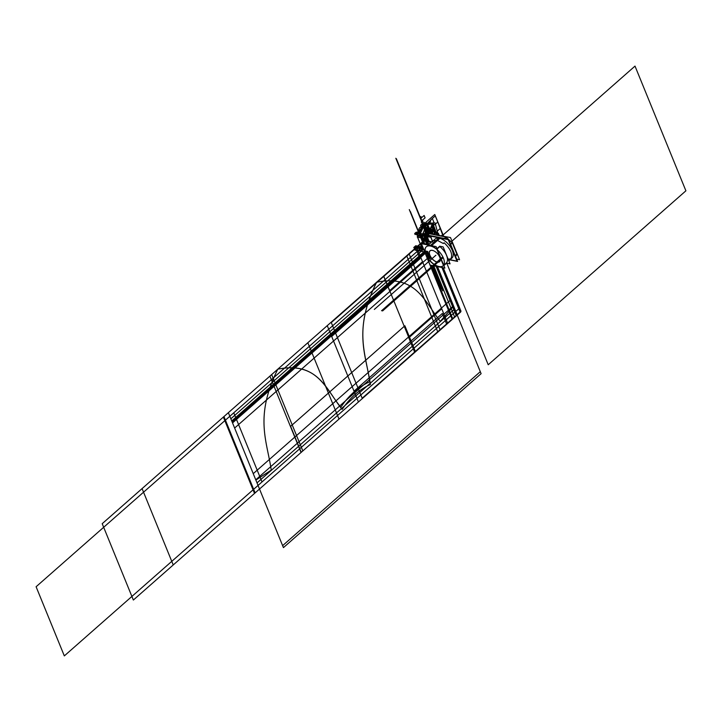 <?xml version="1.0" encoding="UTF-8"?>
<svg xmlns="http://www.w3.org/2000/svg" width="722" height="722" viewBox="0 0 722 722"><rect width="100%" height="100%" fill="white"/><g stroke="black" fill="none" stroke-linecap="round" stroke-linejoin="round"><path stroke-width="1.08" d="M427.46 236.473L426.828 234.93L448.561 239.289L457.595 261.418L449.887 259.875M429.482 241.428L430.249 243.305M454.905 256.012L450.411 244.767L454.95 255.877L456.999 254.063M443.958 238.756L427.424 235.435M427.595 235.877L430.159 236.365M428.299 240.083L427.316 240.958L431.873 241.87M431.927 241.834L429.021 241.247L431.927 241.834L429.021 241.247L431.927 241.834L429.021 241.247L427.099 236.536M429.03 232.944L428.11 230.679L429.355 233.738L428.137 230.76L429.355 233.738L428.137 230.76L429.355 233.738L428.218 230.959L429.355 233.738L428.543 231.753L429.355 233.738L429.211 233.269L427.198 235.056L427.812 236.545M427.993 238.901L426.765 231.428L427.993 238.901L426.765 231.428L431.124 233.684L428.561 231.735L427.803 235.101L429.373 233.72L428.137 230.652L429.175 233.296L430.141 233.044L429.283 233.016L430.005 232.854L430.168 233.486L429.617 232.114L429.328 233.757M429.834 241.5L430.483 243.097M424.572 234.244L424.265 233.504L428.742 234.406L424.265 233.504L424.572 234.244L424.265 233.504L428.742 234.406M427.74 234.578L427.126 234.758M425.231 253.079L423.679 252.763L424.545 252.005M423.697 234.072L428.119 234.957L423.697 234.072L424.328 235.625L423.697 234.072L428.119 234.957L423.697 234.072L424.328 235.625L423.697 234.072L428.119 234.957L423.697 234.072L424.328 235.625L423.697 234.072M425.357 238.125L427.316 242.944L425.357 238.125M425.664 235.932L420.33 235.489M424.735 236.428L425.411 238.07L421.305 237.872L420.348 235.543L421.296 237.872L420.348 235.543L421.296 237.872L425.411 238.07L424.735 236.428L425.411 238.07L427.668 238.522L421.305 237.872L425.411 238.07L424.735 236.428L425.411 238.07L427.668 238.522M455.627 256.599L456.602 254.767M456.909 254.189L455.239 255.66M428.913 233.54L450.51 237.565L459.544 259.703L456.656 259.126M456.9 254.153L452.378 243.079M452.143 242.754L448.651 239.505M448.371 239.244L446.223 237.24M445.808 237.015L429.373 233.72L445.808 237.015L429.373 233.72L445.808 237.015L429.373 233.72L428.137 230.652L429.22 233.296L428.137 230.652L429.22 233.296L428.254 230.932L429.22 233.296L428.48 231.473L429.22 233.296L428.579 231.726L429.22 233.296L429.012 232.782L428.245 233.468L428.678 232.015L429.003 232.809L428.245 233.468L428.678 232.015L429.003 232.809L428.245 233.468L428.678 232.015L429.003 232.809L428.245 233.468L428.678 232.015L429.22 233.296L428.137 230.652L429.373 233.72L424.274 238.206L429.373 233.72L424.274 238.206L423.606 238.034L424.274 238.206L423.606 238.034L423.083 239.262L423.832 238.594L423.083 239.262L423.904 239.821L423.245 239.659L423.904 239.821L427.189 236.933L423.904 239.821L427.189 236.933L424.446 240.101L424.22 239.551L423.471 240.209L423.516 238.874L429.373 233.72L427.785 235.119L427.623 224.199L431.53 233.766L428.372 231.257L427.289 235.02M452.261 242.646L450.221 244.442L455.004 256.175L457.053 254.37M450.645 244.379L452.306 242.917M445.943 236.897L444.021 238.811M452.486 242.989L450.257 244.623M444.436 238.459L446.025 237.06M444.355 238.883L446.404 237.087M450.041 259.74L456.999 261.129L448.236 239.659L427.045 235.408M430.908 237.303L425.366 236.193L427.352 234.451M427.704 235.932L430.177 236.428M431.476 236.69L430.899 237.195L431.476 236.69L430.899 237.195L431.476 236.69L430.899 237.195L432.559 241.265M430.781 237.222L427.072 236.482M427.018 235.652A1.173 0.56 157.8 0 0 427 236.464A1.173 0.56 157.8 0 1 427.018 235.652L427.018 235.652A1.173 0.56 -22.2 0 0 427 236.464A1.173 0.56 157.8 0 1 427.018 235.652L427.099 235.589M430.438 242.926L429.924 241.518L430.547 243.043M429.716 241.473L430.447 243.133M431.485 236.545L430.763 237.186L432.785 242.141M432.514 241.31L430.872 237.294M431.846 241.897L428.985 241.328L426.955 236.374L430.881 237.159M428.85 241.265A1.173 0.56 157.8 0 0 429.112 241.347L427.09 236.392A1.173 0.56 157.8 0 1 426.702 236.166A1.173 0.56 157.8 0 1 427.027 235.516M427.406 235.192L426.937 235.598M427.812 239.235L417.298 237.123L419.229 235.417M421.097 237.583L420.258 236.356L418.76 236.058L420.258 236.356L421.097 237.583L419.897 235.453L421.097 237.583L418.39 235.155M426.711 235.047L427.433 234.406M423.724 234.136L418.255 233.035L416.323 234.74L426.846 236.852M420.285 235.435L419.292 233.973L420.285 235.435L419.292 233.973L420.285 235.435L419.292 233.973L417.785 233.675M417.839 233.63L418.417 233.125L420.096 233.459L421.07 234.876L420.096 233.459L418.417 233.125L420.096 233.459L421.07 234.876L420.096 233.459L418.417 233.125L417.839 233.63L418.417 233.125L417.839 233.63L418.417 233.125L420.096 233.459L421.07 234.876M420.06 233.368L421.106 234.903L424.112 235.083L421.116 234.939L424.112 235.083M424.491 235.634L420.222 235.426L421.242 237.926L419.247 233.883M419.32 233.928L417.713 233.603M418.318 235.137L418.733 236.157M417.713 233.657L418.462 233.08M421.007 234.876L424.085 235.02M429.121 241.356L425.556 244.496M414.942 249.92L422.406 251.572M418.778 247.213L421.332 248.937L423.76 249.46L421.341 248.973L422.289 251.554L421.206 248.891L418.85 247.312L421.206 248.9L418.85 247.312L415.574 247.799L418.85 247.312L421.206 248.9L423.733 249.397M421.323 249.018L422.343 251.509M422.379 251.518L424.798 251.996M416.486 250.335L415.06 250.047L416.486 250.335L415.06 250.047L414.049 247.565L415.06 250.047L416.486 250.335L415.06 250.047L414.049 247.565M416.612 250.344L419.888 249.848L416.612 250.344L419.888 249.848L416.612 250.344L419.888 249.848L422.244 251.446L419.888 249.848L419.392 248.63L419.888 249.848L422.244 251.446L419.888 249.848L419.392 248.63M423.778 249.514L413.76 247.502L415.755 245.751L419.536 246.518M422.821 247.177L419.662 246.536L415.989 247.059M423.399 248.567L419.527 246.482M423.372 248.512L419.599 246.572L416.134 247.095L419.599 246.572L422.099 248.269L419.599 246.572L416.134 247.095M416.007 247.086L414.78 246.843L416.007 247.086L414.78 246.843L414.076 247.465L414.78 246.843L416.007 247.086L414.78 246.843L414.076 247.465M414.022 247.511L415.448 247.79M416.116 247.059L414.708 246.771M415.087 250.11L413.95 247.493L414.798 246.743M413.968 247.475L418.85 247.312L421.206 248.9M415.033 250.101L416.639 250.417L415.556 247.763L418.85 247.312L415.574 247.799M418.895 247.24L415.439 247.763L416.639 250.417M416.567 250.353L415.547 247.863M429.391 256.292L428.76 255.344L427.722 255.308L429.193 256.418L427.731 255.633L427.911 255.182L428.011 256.021L429.193 256.418L428.633 256.346L429.428 256.184L428.76 255.344L427.911 255.182L429.391 256.292M427.424 254.983L429.166 255.335L429.689 256.617L427.947 256.265L427.424 254.983M428.408 256.292L427.956 255.985M428.48 255.047L427.975 254.947M428.426 255.037L429.545 256.572L427.668 255.868L427.568 255.028L428.426 255.037M421.386 243.657L436.115 246.608L444.878 268.079L430.15 265.127L421.386 243.657M443.516 265.38L437.072 249.604M436.774 249.054A12.707 6.534 -131.3 0 0 430.61 245.886A12.707 6.534 -131.3 0 1 436.774 249.054A12.707 6.534 -131.3 0 0 430.61 245.886A12.707 6.534 -131.3 0 1 436.774 249.054A12.707 6.534 -131.3 0 0 430.61 245.886A12.707 6.534 -131.3 0 0 426.052 254.451A12.707 6.534 -131.3 0 0 439.03 266.526A12.707 6.534 -131.3 0 0 443.479 265.488A12.707 6.534 -131.3 0 1 439.03 266.526A12.707 6.534 -131.3 0 0 443.479 265.488A12.707 6.534 -131.3 0 1 439.03 266.526A12.707 6.534 -131.3 0 0 443.479 265.488M429.897 255.218A7.139 3.673 48.7 0 1 432.451 250.408A7.139 3.673 48.7 0 1 439.743 257.194A7.139 3.673 48.7 0 1 437.18 262.005A7.139 3.673 48.7 0 1 429.897 255.218A7.139 3.673 -131.3 0 0 437.18 262.005A7.139 3.673 -131.3 0 0 439.743 257.194A7.139 3.673 -131.3 0 0 432.451 250.408A7.139 3.673 -131.3 0 0 429.897 255.218A7.139 3.673 -131.3 0 0 437.18 262.005A7.139 3.673 -131.3 0 0 439.743 257.194A7.139 3.673 -131.3 0 0 432.451 250.408A7.139 3.673 -131.3 0 0 429.897 255.218A7.139 3.673 48.7 0 1 432.451 250.408A7.139 3.673 48.7 0 1 439.743 257.194A7.139 3.673 48.7 0 1 437.18 262.005A7.139 3.673 48.7 0 1 429.897 255.218A7.139 3.673 -131.3 0 0 437.18 262.005A7.139 3.673 -131.3 0 0 439.743 257.194A7.139 3.673 -131.3 0 0 432.451 250.408A7.139 3.673 -131.3 0 0 429.897 255.218M426.576 252.492L425.953 250.976L426.63 252.339L426.846 251.77L427.821 252.456L427.198 251.22L427.975 252.032L427.975 252.727L426.576 252.492L425.953 250.976L426.576 252.492M427.37 254.46L426.756 252.935L427.433 254.306L427.65 253.729L428.624 254.424L428.002 253.187L428.778 254L428.778 254.695L427.37 254.46L426.756 252.935L427.37 254.46M428.354 256.969L429.77 257.231L430.438 258.476L429.77 257.231L428.272 257.059L429.437 258.521L429.698 257.953L428.958 258.341L428.272 257.059L430.231 257.655L430.204 258.593L429.184 257.194L429.743 258.169L429.22 258.476L428.245 257.077M439.77 246.175L436.702 248.882L443.606 265.804L446.683 263.097M437.081 248.982L439.851 246.554A12.707 6.534 -131.3 0 1 446.485 262.826L443.723 265.254L446.485 262.826A12.707 6.534 -131.3 0 0 439.851 246.554A12.707 6.534 -131.3 0 1 446.485 262.826L443.723 265.254L446.485 262.826A12.707 6.534 -131.3 0 0 439.851 246.554M438.922 237.998L430.429 245.471M429.888 245.949A12.707 6.534 48.7 0 1 441.584 254.695A12.707 6.534 48.7 0 1 443.037 265.904A12.707 6.534 48.7 0 1 438.299 266.553M448.759 260.651L450.772 259.054C453.001 254.523 450.79 249.099 444.129 242.782L443.317 243.494L437.036 240.227L439.418 238.134L437.036 240.227L432.848 241.022L435.231 238.919M435.104 239.027A12.707 6.534 48.7 0 1 439.292 238.242A12.707 6.534 48.7 0 1 450.645 247.231A12.707 6.534 48.7 0 1 451.9 258.106M439.644 246.211L443.155 246.915L450.059 263.837L446.557 263.133M440.023 238.224L431.53 245.697M439.4 266.77A12.707 6.534 48.7 0 1 427.704 258.025A12.707 6.534 48.7 0 1 426.251 246.825A12.707 6.534 48.7 0 1 430.989 246.166M448.064 258.954A12.707 6.534 -131.3 0 0 452.18 250.119A12.707 6.534 -131.3 0 0 439.292 238.242L430.953 245.579L439.292 238.242A12.707 6.534 48.7 0 1 452.18 250.119A12.707 6.534 48.7 0 1 448.064 258.954A12.707 6.534 -131.3 0 0 452.18 250.119A12.707 6.534 -131.3 0 0 439.292 238.242L430.953 245.579L439.292 238.242A12.707 6.534 -131.3 0 1 452.18 250.119A12.707 6.534 -131.3 0 1 448.064 258.954M429.951 255.606A7.238 3.718 48.7 0 1 432.388 250.363A7.238 3.718 48.7 0 1 439.915 257.61M439.617 256.87A7.238 3.718 48.7 0 1 437.18 262.113A7.238 3.718 48.7 0 1 429.653 254.875M425.809 251.427L425.998 251.897M426.991 252.303L426.197 251.166M426.088 251.626L426.106 251.175M426.855 252.384L426.151 251.779M426.81 252.375L427.027 251.807L427.298 252.267L426.846 251.77L426.522 252.276L426.088 251.202M427.857 252.438L427.37 252.339M427.866 252.303L427.198 251.22L427.821 252.456M428.011 252.122L427.776 251.653M427.478 252.619L428.02 252.727M427.812 252.736L426.72 252.565L427.812 252.736M426.612 253.386L426.801 253.864M426.982 253.801L426.828 253.323L426.982 253.801M427.659 254.352L426.946 253.747M427.749 254.288L427.65 253.729L427.749 254.288M428.624 254.424L428.164 254.306M428.66 254.306L428.002 253.187L428.66 254.306M428.606 253.675L428.895 254.397L428.606 253.675M428.886 254.55L428.814 254.09L428.778 254.695L427.523 254.523L428.886 254.55M428.633 256.554L429.13 256.653M429.545 256.572L428.669 255.128L429.545 256.572M430.24 258.187L429.184 257.194L430.24 258.187M429.229 257.194L429.734 258.431L428.742 258.232L428.245 256.996L429.933 257.537M429.698 257.953L429.473 257.501L429.698 257.953M429.346 257.583L429.265 258.296M429.419 258.268L428.507 257.222L429.419 258.268M428.633 257.835L428.516 257.185M428.706 255.308L429.157 255.615M454.95 255.877L450.411 244.767M419.897 235.453L420.258 236.356M421.341 248.973L423.76 249.46M430.61 245.886A12.707 6.534 -131.3 0 0 426.052 254.451A12.707 6.534 -131.3 0 0 439.03 266.526A12.707 6.534 -131.3 0 1 426.052 254.451A12.707 6.534 -131.3 0 1 430.61 245.886A12.707 6.534 -131.3 0 0 426.052 254.451A12.707 6.534 -131.3 0 0 439.03 266.526A12.707 6.534 -131.3 0 1 426.052 254.451A12.707 6.534 -131.3 0 1 430.61 245.886M436.909 219.696L443.118 236.085L436.909 219.696M423.282 248.287L421.919 247.944L417.316 236.663L419.238 228.179L434.779 214.497L443.47 235.778L434.779 214.497L419.238 228.179L434.779 214.497L419.238 228.179L434.779 214.497L419.238 228.179L417.316 236.663L419.238 228.179L417.316 236.663L419.238 228.179L417.316 236.663L421.919 247.944L417.316 236.663L421.919 247.944L417.316 236.663L421.919 247.944L423.282 248.287M437.767 222.015L435.267 215.905L430.863 219.777L429.599 224.262L427.072 224.596L427.424 228.332L430.456 228.576L432.388 223.513L434.617 224.786L437.767 222.015L435.267 215.905L430.863 219.777L429.599 224.262L427.072 224.596L427.424 228.332L430.456 228.576L432.388 223.513L434.617 224.786L437.767 222.015L435.267 215.905L430.863 219.777L429.599 224.262L427.072 224.596L427.424 228.332L430.456 228.576L432.388 223.513L434.617 224.786L437.767 222.015M441.422 235.742L442.857 234.488L441.422 235.742L442.857 234.488L440.357 228.369L437.216 231.139L436.927 234.632L435.98 234.659M442.857 234.488L440.357 228.369L437.216 231.139L436.927 234.632L437.216 231.139L440.357 228.369L442.857 234.488M430.213 233.495L429.87 232.376L430.438 233.504L426.919 232.105L427.731 238.269M429.103 233.955L429.283 233.016L428.579 233.928L429.545 232.836L430.222 233.396L429.563 232.457L430.159 232.538L430.438 233.504L426.919 232.105L430.375 233.531M429.572 233.368L427.839 229.136L429.572 233.368L427.839 229.136L427.207 229.686L428.507 232.863L427.911 233.387L426.179 229.136L426.648 228.721L424.707 223.964L424.058 223.937L426.007 222.223L430.646 233.585L429.843 231.636L427.893 233.35L429.843 231.636L427.893 233.35L428.399 234.578L427.433 232.222L428.399 234.578L427.632 232.71L428.399 234.578L427.632 232.719L428.399 234.578L428.895 233.044L429.96 232.475L430.447 233.26L430.276 232.683L429.563 232.457L430.42 233.54L429.978 232.52L428.859 233.08L428.399 234.578L424.392 224.777L428.399 234.578L424.392 224.777L428.399 234.578L424.392 224.777L428.399 234.578L427.568 232.439L428.399 234.578L429.328 232.529L429.68 233.396L429.446 232.845L429.662 233.387L429.446 232.845L429.662 233.387L429.446 232.845L429.662 233.387L429.446 232.845L428.814 233.405L429.446 232.845L429.058 234L428.796 233.405L429.039 234.009L428.814 233.405L429.058 234L428.814 233.405L429.058 234L428.814 233.405L429.058 234L428.814 233.405L429.058 234L428.814 233.405L429.446 232.845L429.662 233.387L428.408 230.309L427.893 233.242L429.039 229.749L429.716 231.419L428.489 232.61M429.662 233.387L428.408 230.309L429.662 233.387L428.408 230.309L429.662 233.387L429.328 232.529L428.796 233.405L429.328 232.529L429.68 233.396L428.408 230.309L429.039 229.749L429.716 231.419L428.525 232.692M427.839 229.136L427.207 229.686L428.507 232.863L427.911 233.387L426.179 229.136L426.648 228.721L424.707 223.964L424.058 223.937L426.007 222.223L430.646 233.585L426.007 222.223L424.058 223.937L424.707 223.964L426.648 228.721L426.179 229.136L427.911 233.387L428.507 232.863L427.207 229.686L427.839 229.136M427.406 228.062L427.126 227.385L426.503 227.935L426.774 228.612L427.406 228.062L427.126 227.385L426.774 228.612L427.406 228.062L427.126 227.385L426.774 228.612L427.406 228.062M428.408 230.309L429.039 229.749L430.592 233.576L429.039 229.749L428.507 232.556L429.328 230.471L428.958 232.087L429.716 231.419L430.592 233.576L429.039 229.749L430.592 233.576L429.039 229.749L430.592 233.576L429.039 229.749L428.408 230.309M427.289 237.186L426.305 239.162L427.289 237.186L426.305 239.162L424.229 236.942L425.511 232.899L429.464 232.782L429.752 229.298L432.893 226.528L433.823 228.793L430.231 231.952L430.926 233.639M433.823 228.793L430.231 231.952L433.823 228.793L432.893 226.528L433.823 228.793M426.305 239.162L424.229 236.942L425.511 232.899L429.464 232.782L429.752 229.298L432.893 226.528L429.752 229.298L429.464 232.782L425.511 232.899L424.229 236.942L426.305 239.162M427.523 235.065L396.396 158.795L427.523 235.065M447.712 323.42L422.523 261.707L389.582 290.704L383.608 276.066L427.424 237.511L383.608 276.066L427.424 237.511L409.04 253.693L427.424 237.511L409.04 253.693L427.424 237.511L409.04 253.693L427.424 237.511L416.558 247.077L441.738 308.79L416.558 247.077L441.738 308.79L408.796 337.779L441.738 308.79L408.796 337.779L414.762 352.417L408.796 337.779L414.762 352.417L460.239 312.4L447.712 323.42L422.523 261.707L389.582 290.704L383.608 276.066L389.582 290.704L422.523 261.707L447.712 323.42L460.239 312.4L414.762 352.417L447.712 323.42M441.918 267.492L460.239 312.4L441.918 267.492M427.135 234.993L395.827 158.271L427.135 234.993M446.728 324.286L442.315 313.474L354.015 391.18L327.265 325.64L426.106 238.666L428.597 244.758L426.106 238.666L428.597 244.758L426.106 238.666L428.597 244.758L426.106 238.666L428.597 244.758L426.106 238.666L428.597 244.758L426.106 238.666L428.597 244.758L426.106 238.666L327.265 325.64L426.106 238.666L327.265 325.64L426.106 238.666L327.265 325.64L426.106 238.666L327.265 325.64L426.106 238.666L415.574 247.935L419.987 258.756L415.574 247.935L419.987 258.756L331.687 336.461L419.987 258.756L331.687 336.461L358.428 401.992L327.265 325.64L358.428 401.992L327.265 325.64L358.428 401.992L327.265 325.64L358.428 401.992L457.27 315.018L446.728 324.286L442.315 313.474L354.015 391.18L442.315 313.474L446.728 324.286L457.27 315.018L358.428 401.992L446.728 324.286M437.514 266.608L457.27 315.018L358.428 401.992L457.27 315.018L437.514 266.608M422.767 222.972L426.332 231.699L425.574 232.367L422.009 223.63L422.767 222.972L426.332 231.699L425.574 232.367L422.009 223.63L422.767 222.972L424.085 226.121L423.336 226.789L422.036 223.612L422.794 222.945L424.085 226.121L423.336 226.789L422.036 223.612L422.794 222.945L426.332 231.699L425.574 232.367L422.009 223.63L422.767 222.972L424.085 226.121L423.336 226.789L422.036 223.612L422.794 222.945M427.334 232.276L427.821 233.468L430.52 231.094L431.494 233.477L430.493 231.121L431.458 233.504L430.493 231.121L427.848 233.441L430.493 231.121L427.848 233.441L427.361 232.249L427.848 233.441L427.361 232.249L426.792 232.755L427.361 232.249L426.792 232.755L427.758 235.11L427.045 233.45L426.287 234.118L426.016 233.441L427.334 232.276L427.821 233.468L430.52 231.094L431.494 233.477L430.52 231.094L427.821 233.468L427.334 232.276L426.016 233.441L426.314 234.09L426.016 233.441L426.314 234.09L426.043 233.414L427.334 232.276M427.722 235.11L427.045 233.45L426.287 234.118L426.016 233.441L426.314 234.09L427.045 233.45L427.722 235.11L426.792 232.755L427.758 235.11M422.406 220.21L422.893 221.401L421.576 222.566L421.296 221.889L422.054 221.221L420.385 217.132L420.953 216.636L421.44 217.827L424.13 215.454L425.105 217.836L422.406 220.21L422.893 221.401L421.576 222.566L421.296 221.889L422.054 221.221L420.385 217.132L420.953 216.636L421.44 217.827L424.13 215.454L425.105 217.836L422.406 220.21L422.893 221.401L422.352 221.871L420.412 217.105L420.98 216.609L421.467 217.8L424.103 215.472L425.077 217.854L422.433 220.183L422.921 221.374L422.352 221.871L420.412 217.105L420.98 216.609L421.467 217.8L424.103 215.472L425.077 217.854L422.433 220.183L422.921 221.374L421.576 222.566L421.296 221.889L422.054 221.221L420.385 217.132L420.953 216.636L421.44 217.827L424.13 215.454L425.105 217.836L422.406 220.21M434.265 229.993L430.348 233.865L434.265 229.993L431.621 232.322L434.265 229.993L431.621 232.322L434.265 229.993L431.621 232.322L434.265 229.993L431.621 232.322L434.265 229.993L431.621 232.322L434.265 229.993L433.94 229.199L434.265 229.993M427.686 236.067L425.908 236.274L424.5 237.511L424.175 236.717L425.754 235.327L427.821 235.083L425.754 235.327L427.821 235.083L425.754 235.327L427.821 235.083L425.754 235.327L427.821 235.083L425.754 235.327L427.821 235.083L425.754 235.327L427.821 235.083L425.754 235.327L424.175 236.717L425.754 235.327L424.175 236.717L425.754 235.327L424.175 236.717L425.754 235.327L424.175 236.717L425.754 235.327L424.175 236.717L425.754 235.327L424.175 236.717L424.5 237.511L424.175 236.717L424.5 237.511L424.175 236.717L424.5 237.511L424.175 236.717L424.5 237.511L424.175 236.717L424.5 237.511L424.175 236.717L424.5 237.511L425.908 236.274L424.5 237.511L425.908 236.274L424.5 237.511L425.908 236.274L424.5 237.511L425.908 236.274L424.5 237.511L425.908 236.274L424.5 237.511L425.908 236.274L427.686 236.067M429.5 233.693L433.94 229.199L429.5 233.693M421.612 222.529L421.332 221.853L421.612 222.529M424.31 229.163L425.059 228.504L426.359 231.681L425.601 232.34L424.31 229.163L425.059 228.504L426.359 231.681L425.601 232.34L424.31 229.163L425.059 228.504L426.359 231.681L425.601 232.34L424.31 229.163M427.568 232.439L429.455 230.778L427.568 232.439M427.803 233.025L429.689 231.365L427.803 233.025M428.065 233.666L429.951 232.006L428.065 233.666M430.15 232.493L430.474 233.287L429.915 233.784L430.7 233.098L429.915 233.784L431.422 232.457L429.915 233.784L430.474 233.287L430.15 232.493L430.474 233.287L430.15 232.493L430.474 233.287L430.15 232.493L428.263 234.154L430.15 232.493M428.02 233.558L429.915 231.897L428.02 233.558M427.821 233.062L429.707 231.401L427.821 233.062M427.614 232.547L429.5 230.887L427.614 232.547M437.839 332.111L338.997 419.085L307.843 342.742L406.685 255.759L437.839 332.111L338.997 419.085L307.843 342.742L406.685 255.759L437.839 332.111L338.997 419.085L307.843 342.742L406.685 255.759L437.839 332.111L338.997 419.085L307.843 342.742L406.685 255.759L437.839 332.111L338.997 419.085L307.843 342.742L406.685 255.759L437.839 332.111L338.997 419.085L307.843 342.742L406.685 255.759L437.839 332.111M431.16 231.825L431.359 232.294L429.716 233.738L431.16 231.825L431.359 232.294L431.16 231.825L431.359 232.294L431.16 231.825L427.487 235.056L431.16 231.825M430.348 229.84L431.991 233.856L430.348 229.84L431.991 233.856L430.348 229.84L431.991 233.856L430.348 229.84L426.576 233.161L430.348 229.84M427.343 235.029L426.576 233.161L427.343 235.029L431.097 231.663L431.422 232.457L430.7 233.098L431.422 232.457L431.097 231.663L431.422 232.457L431.097 231.663L431.422 232.457L431.097 231.663L427.343 235.029L426.576 233.161L427.343 235.029M429.021 234.027L429.256 232.267L429.716 233.396L428.823 231.175L429.734 233.405L428.823 231.175L428.101 231.816L428.823 231.175L428.101 231.816L428.823 231.175L428.101 231.816L429.012 234.036L428.101 231.816L429.012 234.036L428.101 231.816L429.012 234.036L428.101 231.816L428.823 231.175L430.132 233.486M435.907 255.245L374.339 309.431L435.907 255.245M442.631 267.636L460.726 311.967L440.194 330.044L409.04 253.693L440.194 330.044L409.04 253.693L440.194 330.044L409.04 253.693L440.194 330.044L460.726 311.967L440.194 330.044L460.726 311.967L440.194 330.044L460.726 311.967L442.631 267.636M383.689 275.994L423.561 240.904L424.978 244.379L423.561 240.904L424.978 244.379L423.561 240.904L424.978 244.379L423.561 240.904L102.208 523.685L142.081 488.595L173.235 564.947L133.362 600.036L102.208 523.685L142.081 488.595L173.235 564.947L133.362 600.036L102.208 523.685L423.561 240.904L102.208 523.685L142.081 488.595L173.235 564.947L133.362 600.036L102.208 523.685L133.362 600.036L102.208 523.685L133.362 600.036L454.725 317.256L414.852 352.345L383.689 275.994M433.742 265.849L454.725 317.256L133.362 600.036L454.725 317.256L433.742 265.849M424.392 224.777L426.341 223.053L430.646 233.585L426.341 223.053L424.392 224.777M426.955 231.04L428.904 229.325L426.955 231.04M431.016 233.657L426.675 231.509L431.016 233.657L426.675 231.509L428.02 238.964M428.715 234.298L426.413 228.666L428.715 234.298L426.413 228.666L428.363 226.952L431.106 233.675M426.413 228.666L428.363 226.952L426.413 228.666M432.352 233.928L429.048 231.175L432.649 233.666L429.048 231.175L432.649 233.666L429.048 231.175L426.097 233.784L429.048 231.175L426.097 233.784L429.048 231.175L426.097 233.784L427.785 235.119L427.686 232.421L427.785 235.119L426.097 233.784L427.785 235.119L429.373 233.72L427.785 235.119L429.373 233.72L427.785 235.119L429.373 233.72L427.785 235.119L426.124 233.802L427.785 235.119L427.686 232.421L427.785 235.119L427.686 232.421L427.785 235.119L426.097 233.784L427.785 235.119L426.097 233.784L427.785 235.119L428.561 231.735L431.133 233.684L426.765 231.428L431.124 233.684L428.561 231.735L427.803 235.101L427.623 224.199L431.53 233.766L428.372 231.257L431.539 233.766L427.623 224.199L427.803 235.101L426.124 233.802L429.085 231.193L432.622 233.639L429.085 231.193L432.622 233.639L429.085 231.193L432.622 233.639L429.085 231.193L426.124 233.802L429.048 231.175L432.649 233.666L427.993 230.345L432.649 233.666L427.993 230.345L427.18 236.915M430.556 233.567L427.009 232.024L430.556 233.567L427.009 232.024L427.695 238.188M437.406 266.58L481.114 373.671L437.406 266.58L480.301 371.695L437.406 266.58L457.197 315.081L259.514 489.029L255.859 480.058L271.246 470.112C267.05 440.862 254.234 416.982 277.78 369.186C317.03 361.244 325.414 388.391 340.793 407.244C348.997 395.178 358.644 386.685 369.763 381.748C365.693 352.95 353.338 329.286 376.622 282.212C416.423 274.261 424.726 302.112 440.312 321.344L453.542 306.11L457.197 315.081L415.484 351.776L404.88 325.775L290.614 426.323L301.227 452.324L259.514 489.029L255.859 480.058L271.246 470.112C267.05 440.862 254.234 416.982 277.78 369.186C318.14 361.235 326.344 389.808 342.147 409.401C350.152 397.632 359.574 389.338 370.413 384.528C366.099 354.818 352.805 330.721 376.622 282.212C416.423 274.261 424.726 302.112 440.312 321.344L453.542 306.11L457.197 315.081L437.406 266.58L481.114 373.671L437.406 266.58L481.114 373.671L437.406 266.58L480.301 371.695L437.406 266.58L480.301 371.695L437.406 266.58L457.197 315.081L415.484 351.776L404.88 325.775L290.614 426.323L301.227 452.324L259.514 489.029L255.859 480.058L271.246 470.112C267.05 440.862 254.234 416.982 277.78 369.186C317.03 361.244 325.414 388.391 340.793 407.244C348.997 395.178 358.644 386.685 369.763 381.748C365.693 352.95 353.338 329.286 376.622 282.212C416.423 274.261 424.726 302.112 440.312 321.344L453.542 306.11L457.197 315.081L259.514 489.029L255.859 480.058L271.246 470.112C267.05 440.862 254.234 416.982 277.78 369.186C317.03 361.244 325.414 388.391 340.793 407.244C348.997 395.178 358.644 386.685 369.763 381.748C365.693 352.95 353.338 329.286 376.622 282.212C416.423 274.261 424.726 302.112 440.312 321.344L453.542 306.11L457.197 315.081L259.514 489.029L255.859 480.058L271.246 470.112C267.05 440.862 254.234 416.982 277.78 369.186C318.14 361.235 326.344 389.808 342.147 409.401C350.152 397.632 359.574 389.338 370.413 384.528C366.099 354.818 352.805 330.721 376.622 282.212C416.423 274.261 424.726 302.112 440.312 321.344L453.542 306.11L457.197 315.081L259.514 489.029L255.859 480.058L271.246 470.112C267.05 440.862 254.234 416.982 277.78 369.186C318.14 361.235 326.344 389.808 342.147 409.401C350.152 397.632 359.574 389.338 370.413 384.528C366.099 354.818 352.805 330.721 376.622 282.212C416.423 274.261 424.726 302.112 440.312 321.344L453.542 306.11L457.197 315.081L437.406 266.58L457.197 315.081L437.406 266.58L457.197 315.081L437.406 266.58L457.197 315.081L437.406 266.58L457.197 315.081L437.406 266.58L457.197 315.081L437.406 266.58L457.197 315.081L259.514 489.029L228.36 412.677L426.043 238.729L428.525 244.821M259.514 489.029L228.36 412.677L426.043 238.729L228.36 412.677L426.043 238.729L228.36 412.677L426.043 238.729L228.36 412.677L426.043 238.729L228.36 412.677L426.043 238.729L228.36 412.677L426.043 238.729L228.36 412.677L426.043 238.729L228.36 412.677L426.043 238.729L228.36 412.677L426.043 238.729L228.36 412.677L426.043 238.729L228.36 412.677L259.514 489.029L228.36 412.677L259.514 489.029L228.36 412.677L259.514 489.029L228.36 412.677L259.514 489.029L228.36 412.677L259.514 489.029L228.36 412.677L259.514 489.029L228.36 412.677L259.514 489.029L228.36 412.677L259.514 489.029L228.36 412.677L259.514 489.029L228.36 412.677L259.514 489.029L457.197 315.081L259.514 489.029L457.197 315.081L259.514 489.029L457.197 315.081L259.514 489.029L457.197 315.081L259.514 489.029L457.197 315.081L259.514 489.029L457.197 315.081L259.514 489.029L457.197 315.081L415.484 351.776L404.88 325.775L290.614 426.323L301.227 452.324L259.514 489.029L457.197 315.081L259.514 489.029M428.047 239.108L425.014 238.865L428.047 239.108L425.014 238.865L424.653 235.128L427.18 234.794L428.453 230.309L429.274 229.587L430.844 233.441L434.427 230.282L435.357 232.547L433.516 234.163M430.844 233.441L434.427 230.282L435.357 232.547L434.427 230.282L430.844 233.441L429.274 229.587L430.844 233.441M425.014 238.865L424.653 235.128L427.18 234.794L428.453 230.309L429.274 229.587L428.453 230.309L427.18 234.794L424.653 235.128L425.014 238.865M420.348 235.543L421.296 237.872L425.411 238.07M429.337 233.684L428.985 232.719L429.22 233.296L429.012 232.782L428.245 233.468L428.678 232.015L429.003 232.809L428.245 233.468L428.678 232.015L429.22 233.296L428.678 231.961M451.963 241.121L509.949 190.094L451.963 241.121M443.263 267.754L461.015 311.254L443.263 267.754L461.015 311.254L443.263 267.754L461.015 311.254L443.263 267.754L459.688 307.996L443.263 267.754L459.688 307.996L64.321 655.901L36.1 586.742L233.784 412.794L262.005 481.953L64.321 655.901L36.1 586.742L233.784 412.794L262.005 481.953L233.784 412.794L422.605 246.635L233.784 412.794L262.005 481.953L233.784 412.794L422.605 246.635M425.141 244.406L428.895 241.112M459.688 307.996L64.321 655.901L36.1 586.742L233.784 412.794L262.005 481.953L459.688 307.996M429.734 233.405L428.823 231.175L429.734 233.405M429.247 241.383L426.54 243.765L429.247 241.383L426.54 243.765L425.574 241.383L428.101 239.162M426.54 243.765L425.574 241.383L426.54 243.765M424.103 222.277L425.077 224.659L421.585 227.836L420.547 225.3L424.103 222.277L425.077 224.659L421.585 227.836L420.547 225.3L424.103 222.277L425.077 224.659L421.585 227.836L420.547 225.3L424.103 222.277M427.776 238.368L424.491 241.256L427.776 238.368L424.491 241.256L423.516 238.874L428.778 234.244M424.491 241.256L423.516 238.874L423.309 239.812L423.516 238.874L424.491 241.256M424.22 239.551L423.471 240.209L424.22 239.551L424.446 240.101L424.22 239.551M427.189 236.933L424.446 240.101L427.189 236.933M424.68 224.741L425.068 225.688L421.982 228.405L419.085 232.908L416.287 233.423L415.06 234.497L414.672 233.54L416.08 232.303L418.733 231.825L421.467 227.565L424.68 224.741L425.068 225.688L421.982 228.405L419.085 232.908L416.287 233.423L415.06 234.497L414.672 233.54L416.08 232.303L418.733 231.825L421.467 227.565L424.68 224.741L425.068 225.688L421.982 228.405L419.085 232.908L416.287 233.423L415.06 234.497L414.672 233.54L416.08 232.303L418.733 231.825L421.467 227.565L424.68 224.741L425.068 225.688L421.982 228.405L419.085 232.908L416.287 233.423L415.06 234.497L414.672 233.54L416.08 232.303L418.733 231.825L421.467 227.565L424.68 224.741L425.068 225.688L421.982 228.405L419.085 232.908L416.287 233.423L415.06 234.497L414.672 233.54L416.08 232.303L418.733 231.825L421.467 227.565L424.68 224.741L425.068 225.688L421.982 228.405L419.085 232.908L416.287 233.423L415.06 234.497L414.672 233.54L416.08 232.303L418.733 231.825L421.467 227.565L424.68 224.741M422.099 248.269L419.599 246.572L422.099 248.269M427.749 236.446L427.361 235.489L427.749 236.446M419.888 249.848L422.244 251.446M441.702 288.99L432.126 265.525M423.363 244.054L409.293 209.588M461.015 311.254L362.173 398.228L331.29 322.563L427.559 237.854L331.29 322.563L427.559 237.854L331.29 322.563L427.559 237.854L331.29 322.563L362.173 398.228L331.29 322.563L362.173 398.228L331.29 322.563L362.173 398.228L461.015 311.254M410.322 211.402L423.67 244.117M432.433 265.588L442.721 290.804M424.716 244.325L419.446 231.401L424.716 244.325L419.446 231.401L423.588 224.786L433.029 223.892L436.945 234.849L433.029 223.892L423.588 224.786L433.029 223.892L436.945 234.849M419.446 231.401L423.588 224.786L419.446 231.401M432.965 234.388L432.388 231.067C429.626 223.333 419.87 231.915 423.209 239.144L429.473 241.428M432.388 231.067C429.626 223.333 419.87 231.915 423.209 239.144C419.87 231.915 429.626 223.333 432.388 231.067M433.723 226.834L433.101 225.318L433.525 226.771L432.794 226.5L432.307 227.656L431.937 226.338L431.693 227.105L432.379 227.962L433.615 226.988L433.814 225.968L433.101 225.318L433.525 226.771L432.794 226.5L432.307 227.656L431.937 226.338L431.81 227.547L432.379 227.962L433.723 226.834L433.101 225.318L433.525 226.771L432.794 226.5L432.307 227.656L431.937 226.338L431.81 227.547L432.379 227.962L433.723 226.834M434.527 228.802L433.904 227.286L434.328 228.73L433.597 228.468L433.11 229.623L432.74 228.305L432.496 229.073L433.182 229.93L434.418 228.955L434.617 227.926L433.904 227.286L434.328 228.73L433.597 228.468L433.11 229.623L432.74 228.305L432.613 229.515L433.182 229.93L434.527 228.802L433.904 227.286L434.328 228.73L433.597 228.468L433.11 229.623L432.74 228.305L432.613 229.515L433.182 229.93L434.527 228.802M434.229 229.605L433.362 230.796L433.769 231.78L435.384 230.354L435.195 229.488L434.229 229.605L433.435 230.553L433.552 231.663L435.312 230.598L435.195 229.488L434.229 229.605L433.435 230.553L433.552 231.663L435.312 230.598L435.195 229.488L434.229 229.605M435.312 233.215L436.223 232.412L435.763 231.293L434.148 232.719L434.581 233.784L434.879 232.015L435.095 233.098L435.944 232.962L435.763 231.293L434.148 232.719L434.581 233.784L434.879 232.015L435.095 233.098L435.944 232.962L435.763 231.293L434.148 232.719L434.951 233.711L434.337 232.908L434.879 232.015L435.312 233.215M427.893 235.02L424.572 226.888L427.893 235.02L424.572 226.888L427.532 224.28L431.386 233.738M424.572 226.888L427.532 224.28L424.572 226.888M430.844 233.621L430.077 230.426L428.263 233.414L427.803 233.233L428.363 234.605M430.763 233.152L430.077 230.426L428.263 233.414L427.803 233.233L428.263 233.414L430.077 230.426L430.763 233.152M428.11 234.83L427.695 233.802L428.11 234.83L427.695 233.802L428.146 233.982L429.969 230.986L430.592 233.576M428.146 233.982L429.969 230.986L428.146 233.982M430.177 233.495L429.617 232.114L429.048 233.053L429.617 232.114L430.177 233.495L429.545 232.836L428.552 234.262M442.821 256.824L381.541 310.749L442.821 256.824M436.395 266.382L456.512 315.676L436.395 266.382L456.512 315.676L301.056 452.477L269.902 376.126L425.357 239.325L427.632 244.911M456.512 315.676L301.056 452.477L269.902 376.126L425.357 239.325L269.902 376.126L301.056 452.477L456.512 315.676M443.191 257.61L382.57 310.947L443.191 257.61M436.133 266.328L456.34 315.839L436.133 266.328L456.34 315.839L302.825 450.925L271.662 374.574L425.177 239.487L427.37 244.857M456.34 315.839L302.825 450.925L271.662 374.574L425.177 239.487L271.662 374.574L302.825 450.925L456.34 315.839M428.688 233.206L429.256 232.267L428.688 233.206M430.899 265.281L452.802 318.943L430.899 265.281L452.802 318.943L255.119 492.891L223.964 416.549L421.648 242.592L422.144 243.81M452.802 318.943L255.119 492.891L223.964 416.549L421.648 242.592L223.964 416.549L255.119 492.891L452.802 318.943M452.207 319.467L254.523 493.415L223.369 417.072L421.052 243.115L452.207 319.467L254.523 493.415L223.369 417.072L421.052 243.115L452.207 319.467L254.523 493.415L223.369 417.072L421.052 243.115L452.207 319.467M423.119 244.009L420.258 233.684L425.159 223.396L420.258 233.684L423.119 244.009L420.258 233.684L425.159 223.396L435.086 222.908L438.299 235.119L435.086 222.908L425.159 223.396L435.086 222.908L438.299 235.119M431.747 233.811L428.272 231.022L427.884 236.554L428.272 231.022L427.884 236.554L428.272 231.022L427.884 236.554L428.272 231.022L431.747 233.811M453.443 305.875L255.759 479.823L232.114 421.883L424.897 252.249L232.114 421.883L424.897 252.249L232.114 421.883L424.897 252.249L232.114 421.883L255.759 479.823L232.114 421.883L255.759 479.823L232.114 421.883L255.759 479.823L453.443 305.875M231.735 420.953L424.518 251.319L231.735 420.953L424.518 251.319L231.735 420.953L424.518 251.319L231.735 420.953L282.627 545.642L231.735 420.953M480.301 371.695L282.627 545.642L480.301 371.695M427.505 236.482L428.191 230.823L427.505 236.482L428.191 230.823L431.918 233.838M442.072 235.877L635.008 66.099L685.9 190.807L488.216 364.754L446.765 263.178L488.216 364.754L446.765 263.178L488.216 364.754L446.765 263.178L488.216 364.754L685.9 190.807L488.216 364.754L685.9 190.807L488.216 364.754L685.9 190.807L635.008 66.099L685.9 190.807L635.008 66.099L685.9 190.807L635.008 66.099L442.072 235.877M230.859 418.805L423.643 249.171L230.859 418.805L423.643 249.171L230.859 418.805L423.643 249.171L230.859 418.805L257.014 482.892L230.859 418.805M454.698 308.944L257.014 482.892L454.698 308.944M427.758 236.238L428.317 231.139L427.758 236.238L428.317 231.139L431.648 233.784M450.925 299.702L253.242 473.659L234.632 428.047L427.415 258.413L234.632 428.047L427.415 258.413L234.632 428.047L427.415 258.413L234.632 428.047L253.242 473.659L234.632 428.047L253.242 473.659L234.632 428.047L253.242 473.659L450.925 299.702M481.114 373.671L283.43 547.619L232.538 422.921L425.321 253.287L232.538 422.921L425.321 253.287L232.538 422.921L425.321 253.287L232.538 422.921L283.43 547.619L232.538 422.921L283.43 547.619L232.538 422.921L283.43 547.619L481.114 373.671M427.577 235.074L428.48 231.536L427.577 235.074L428.48 231.536L431.305 233.72M428.642 231.924L429.581 230.995L430.646 233.585L429.59 230.995L430.646 233.585L429.581 230.995L427.632 232.719L429.59 230.995L428.642 231.924M427.686 232.421L430.953 229.551L430.808 233.621L430.953 229.551L430.808 233.621L430.953 229.551L430.808 233.621L430.953 229.551L427.686 232.421M427.686 232.466L430.953 229.596L430.808 233.621L430.953 229.596L427.686 232.466M427.433 232.222L429.382 230.499L430.646 233.585L429.4 230.544L427.451 232.258L429.4 230.544L427.451 232.258L428.399 234.578L427.415 232.177L429.364 230.462L430.646 233.585L429.382 230.499L427.433 232.222M427.415 232.177L429.364 230.462L427.415 232.177M428.381 234.533L428.543 233.423L428.381 234.533M429.067 233.865L429.076 233.197L428.534 234.09L429.076 233.197L429.067 233.865M430.42 233.54L429.96 232.475L428.453 233.621L428.363 234.488L429.743 232.484L430.438 233.504M428.958 234.09L429.184 233.125L429.816 233.423M428.895 233.928L429.626 233.098L428.895 233.928M429.256 244.18L421.928 237.267L425.962 224.849L432.343 218.477L433.868 222.214L431.864 227.457L425.023 232.096L428.498 240.146L425.023 232.096L431.864 227.457L425.023 232.096L428.498 240.146L425.023 232.096L431.864 227.457L425.023 232.096L428.498 240.146L425.023 232.096L431.864 227.457L433.868 222.214L431.864 227.457L433.868 222.214L431.864 227.457L433.868 222.214L432.343 218.477L433.868 222.214L432.343 218.477L433.868 222.214L432.343 218.477L425.962 224.849L430.682 220.697L425.962 224.849L430.682 220.697L425.962 224.849L421.928 237.267L429.256 244.18L421.928 237.267L425.962 224.849L421.928 237.267L429.256 244.18L421.928 237.267L425.962 224.849L421.928 237.267L429.256 244.18M434.139 234.623L434.31 233.441L438.407 233.323L439.211 235.3L438.407 233.323L439.211 235.3L438.407 233.323L439.211 235.3L438.407 233.323L434.31 233.441L438.407 233.323L434.31 233.441L438.407 233.323L434.31 233.441L434.139 234.623M428.417 231.428L429.22 233.296L428.417 231.428M443.723 265.254L446.485 262.826M422.433 220.183L422.921 221.374L422.352 221.871L420.412 217.105L420.98 216.609L421.467 217.8L424.103 215.472L425.077 217.854L422.433 220.183M428.606 234.397L428.579 233.928L428.606 234.397M427.632 232.71L429.581 230.995L427.632 232.71M428.724 241.121L426.702 236.166M428.706 241.058L427.478 238.052M452.071 257.953L448.822 260.813M449.644 260.091L452.017 257.998M443.064 257.33L442.415 257.907M435.285 238.874L428.272 245.038"/></g></svg>

